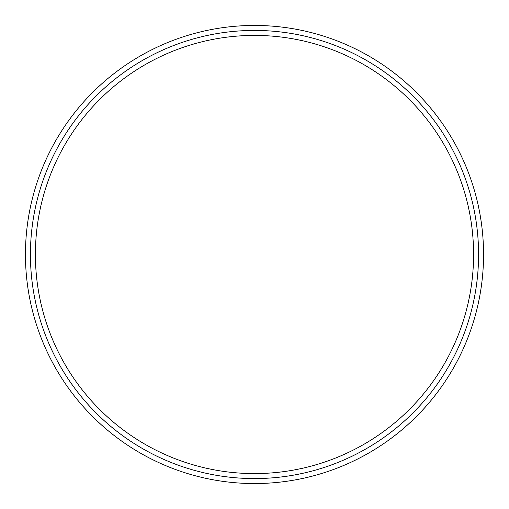 <?xml version="1.0" encoding="UTF-8"?>
<svg xmlns="http://www.w3.org/2000/svg" width="509" height="509" viewBox="0 0 509 509"><rect width="100%" height="100%" fill="white"/><g stroke="black" fill="none" stroke-linecap="round" stroke-linejoin="round"><path stroke-width="0.38" stroke-dasharray="2.54 1.91" d="M30.432 254.5A224.068 224.068 0 0 1 366.537 60.45A224.068 224.068 0 0 1 366.537 448.55A224.068 224.068 0 0 1 30.432 254.5A224.068 224.068 0 0 1 366.537 60.45A224.068 224.068 0 0 1 366.537 448.55A224.068 224.068 0 0 1 30.432 254.5A224.068 224.068 0 0 1 366.537 60.45A224.068 224.068 0 0 1 366.537 448.55A224.068 224.068 0 0 1 30.432 254.5M35.407 254.5A219.093 219.093 0 0 1 364.043 64.764A219.093 219.093 0 0 1 364.043 444.236A219.093 219.093 0 0 1 35.407 254.5M25.45 254.5A229.05 229.05 0 0 1 369.025 56.136A229.05 229.05 0 0 1 369.025 452.864A229.05 229.05 0 0 1 25.45 254.5"/><path stroke-width="0.76" d="M30.432 254.5A224.068 224.068 0 0 1 366.537 60.45A224.068 224.068 0 0 1 366.537 448.55A224.068 224.068 0 0 1 30.432 254.5M25.45 254.5A229.05 229.05 0 0 1 369.025 56.136A229.05 229.05 0 0 1 369.025 452.864A229.05 229.05 0 0 1 25.45 254.5M35.407 254.5A219.093 219.093 0 0 1 364.043 64.764A219.093 219.093 0 0 1 364.043 444.236A219.093 219.093 0 0 1 35.407 254.5"/></g></svg>

